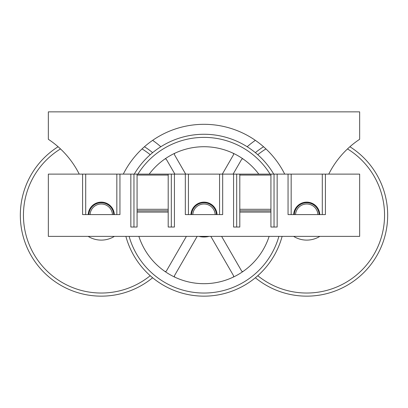 <?xml version="1.0" encoding="UTF-8"?>
<svg xmlns="http://www.w3.org/2000/svg" width="408" height="408" viewBox="0 0 408 408"><rect width="100%" height="100%" fill="white"/><g stroke="black" fill="none" stroke-linecap="round" stroke-linejoin="round"><path stroke-width="0.61" d="M186.385 236.375L166.464 270.881A1.244 1.244 0 0 1 164.674 271.274M175.109 277.302A1.244 1.244 0 0 1 174.553 275.548L196.911 236.824A1.244 1.244 0 0 1 197.355 236.375M232.891 153.112A1.244 1.244 0 0 1 233.447 154.867L222.334 174.114M233.116 174.114L241.536 159.533A1.244 1.244 0 0 1 243.326 159.14M243.326 271.274A1.244 1.244 0 0 1 241.536 270.881L221.615 236.375M210.645 236.375A1.244 1.244 0 0 1 211.089 236.824L233.447 275.548A1.244 1.244 0 0 1 232.891 277.302M204 134.268A80.937 80.937 0 0 0 134.268 174.114A80.937 80.937 0 0 1 273.732 174.114A80.937 80.937 0 0 0 204 134.268M125.878 236.375A80.937 80.937 0 0 0 282.122 236.375A80.937 80.937 0 0 1 125.878 236.375M269.132 236.375A68.488 68.488 0 0 1 138.868 236.375M149.211 174.114A68.488 68.488 0 0 1 258.789 174.114M185.666 174.114L174.553 154.867A1.244 1.244 0 0 1 175.109 153.112M164.674 159.14A1.244 1.244 0 0 1 166.464 159.533L174.884 174.114M198.829 236.375A21.792 21.792 0 0 0 209.171 236.375A21.792 21.792 0 0 1 198.829 236.375M192.811 214.583A11.205 11.205 0 0 1 204 204A11.205 11.205 0 0 1 215.189 214.583M191.561 214.583A12.454 12.454 0 0 1 204 202.756A12.454 12.454 0 0 1 216.439 214.583M152.633 277.756A80.937 80.937 0 0 1 23.511 237.675A80.937 80.937 0 0 1 58.099 146.742M144.437 146.742A80.937 80.937 0 0 1 152.633 152.653M113.704 214.583A12.454 12.454 0 0 0 101.271 202.756A12.454 12.454 0 0 0 88.832 214.583M112.46 214.583A11.205 11.205 0 0 0 101.271 204A11.205 11.205 0 0 0 90.081 214.583M349.901 146.742A80.937 80.937 0 0 1 306.729 296.147A80.937 80.937 0 0 1 255.367 277.756M255.367 152.653A80.937 80.937 0 0 1 263.563 146.742M319.168 214.583A12.454 12.454 0 0 0 306.729 202.756A12.454 12.454 0 0 0 294.296 214.583M317.919 214.583A11.205 11.205 0 0 0 306.729 204A11.205 11.205 0 0 0 295.54 214.583M328.761 174.114A90.28 90.28 0 0 1 359.652 139.291L359.652 111.853L48.348 111.853L48.348 139.291A90.28 90.28 0 0 1 79.239 174.114M325.405 174.114L325.405 214.583L288.053 214.583L288.053 174.114L359.652 174.114L359.652 236.375L48.348 236.375L48.348 174.114L137.068 174.114L137.068 210.849L168.198 210.849L168.198 209.299L137.068 209.299M185.324 174.114L222.676 174.114L222.676 214.583L185.324 214.583L185.324 174.114L137.068 174.114M119.947 174.114L119.947 214.583L82.594 214.583L82.594 174.114M288.053 174.114L239.802 174.114L239.802 210.849L270.932 210.849L270.932 209.299L239.802 209.299M277.154 174.114L277.154 227.037L270.932 227.037L270.932 212.094L239.802 212.094L239.802 227.037L233.575 227.037L233.575 174.114L222.676 174.114M233.575 174.114L239.802 174.114M168.198 210.849L168.198 227.037L174.425 227.037L174.425 174.114M168.198 212.094L137.068 212.094L137.068 227.037L130.846 227.037L130.846 174.114M284.697 174.114A90.28 90.28 0 0 0 123.303 174.114M247.171 146.742A90.28 90.28 0 0 1 255.367 140.342M152.633 140.342A90.28 90.28 0 0 1 160.829 146.742M114.332 214.583A13.076 13.076 0 0 0 101.271 202.133A13.076 13.076 0 0 0 88.21 214.583M217.061 214.583A13.076 13.076 0 0 0 204 202.133A13.076 13.076 0 0 0 190.939 214.583M319.79 214.583A13.076 13.076 0 0 0 306.729 202.133A13.076 13.076 0 0 0 293.668 214.583M133.957 174.114L133.957 227.037L137.068 227.037M168.198 227.037L171.314 227.037L171.314 174.114M236.686 174.114L236.686 227.037L239.802 227.037M270.932 227.037L274.043 227.037L274.043 174.114M168.198 174.114L168.198 209.299M137.068 212.094L137.068 210.849M270.932 174.114L270.932 209.299M270.932 212.094L270.932 210.849M239.802 212.094L239.802 210.849M270.091 174.114A77.826 77.826 0 0 0 137.909 174.114M129.107 236.375A77.826 77.826 0 0 0 278.894 236.375M114.388 236.375A24.903 24.903 0 0 1 88.153 236.375M150.231 275.701A77.826 77.826 0 0 1 26.382 236.395A77.826 77.826 0 0 1 60.491 148.92M142.045 148.92A77.826 77.826 0 0 1 150.231 154.709M319.846 236.375A24.903 24.903 0 0 1 293.612 236.375M347.509 148.92A77.826 77.826 0 0 1 306.729 293.031A77.826 77.826 0 0 1 257.769 275.701M257.769 154.709A77.826 77.826 0 0 1 265.955 148.92M85.706 214.583L85.706 174.114M116.836 214.583L116.836 174.114M188.435 214.583L188.435 174.114M219.565 214.583L219.565 174.114M291.164 214.583L291.164 174.114M322.295 214.583L322.295 174.114M168.198 175.052L137.068 175.052M270.932 175.052L239.802 175.052"/></g></svg>
